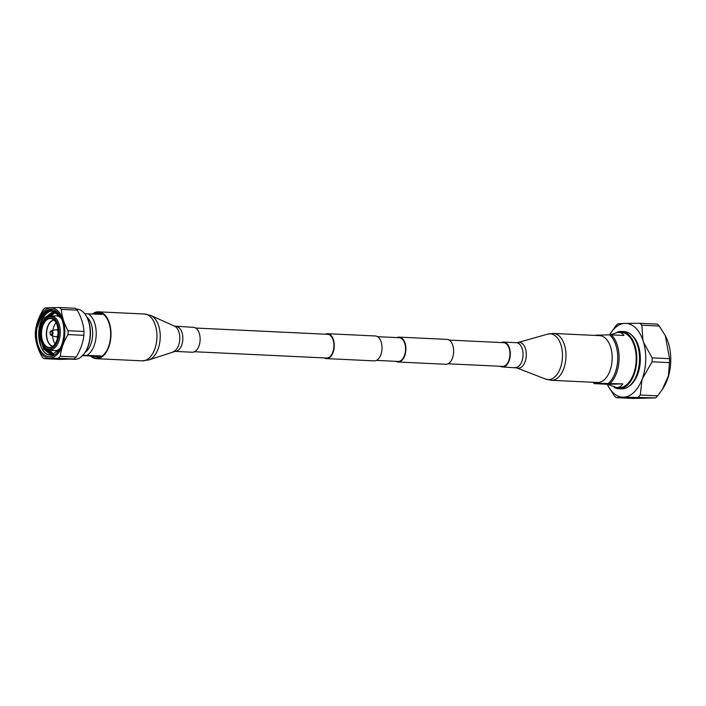 <?xml version="1.0" encoding="UTF-8"?>
<svg xmlns="http://www.w3.org/2000/svg" width="706" height="706" viewBox="0 0 706 706"><rect width="100%" height="100%" fill="white"/><g stroke="black" fill="none" stroke-linecap="round" stroke-linejoin="round"><path stroke-width="1.06" d="M446.686 339.392A12.452 7.21 92.7 0 1 446.995 339.392A12.452 7.21 92.7 0 1 453.623 351.906A12.452 7.21 92.7 0 1 446.121 364.278A12.452 7.21 92.7 0 1 445.813 364.278A12.452 7.21 92.7 0 1 445.504 364.252M397.046 337.609A12.452 7.21 92.7 0 1 398.943 337.124A12.452 7.21 92.7 0 1 399.252 337.124A12.452 7.21 92.7 0 1 405.879 349.638A12.452 7.21 92.7 0 1 398.378 362.01A12.452 7.21 92.7 0 1 398.069 362.01A12.452 7.21 92.7 0 1 395.916 361.322M327.319 334.3A11.87 6.875 92.7 0 1 327.61 334.309A11.87 6.875 92.7 0 1 333.929 346.231A11.87 6.875 92.7 0 1 326.781 358.021A11.87 6.875 92.7 0 1 326.49 358.021A11.87 6.875 92.7 0 1 326.19 357.995M375.071 335.985A12.452 7.21 92.7 0 1 375.38 335.985A12.452 7.21 92.7 0 1 382.008 348.508A12.452 7.21 92.7 0 1 374.507 360.881A12.452 7.21 92.7 0 1 374.198 360.872A12.452 7.21 92.7 0 1 373.898 360.845M325.431 334.203A12.452 7.21 92.7 0 1 327.337 333.717A12.452 7.21 92.7 0 1 327.646 333.717A12.452 7.21 92.7 0 1 334.265 346.24A12.452 7.21 92.7 0 1 326.772 358.604A12.452 7.21 92.7 0 1 326.463 358.604A12.452 7.21 92.7 0 1 324.301 357.916M398.934 337.706A11.87 6.875 92.7 0 1 399.225 337.706A11.87 6.875 92.7 0 1 405.535 349.638A11.87 6.875 92.7 0 1 398.396 361.428A11.87 6.875 92.7 0 1 398.096 361.419A11.87 6.875 92.7 0 1 397.805 361.401M53.991 354.509L49.605 350.079M52.853 354.906L47.002 349.373M49.394 316.147L55.368 311.655M51.75 355.109L44.61 349.02L43.163 345.719M45.572 318.38L54.256 311.275M59.445 349.638L50.991 355.153L49.323 354.968C34.285 353.203 37.374 310.049 53.1 311.064L53.135 311.064M58.942 314.188L52.041 311.019A22.08 13.114 -86.7 0 0 51.079 311.099C44.796 312.07 40.313 317.347 37.621 326.913C40.171 316.367 44.734 310.755 51.3 310.066L60.901 317.162M53.735 311.161L44.822 317.806L42.334 323.145M40.648 339.136L43.551 348.967L51.309 355.144M54.847 311.461L47.876 316.712M45.422 348.34L52.323 355.021M55.959 311.928L50.788 315.961A17.068 9.884 -87.3 0 0 50.47 315.979C38.089 316.076 36.544 348.711 48.855 349.982A17.068 9.884 -87.3 0 0 49.199 350.035A17.068 9.884 -87.3 0 0 49.994 350.07A17.068 9.884 -87.3 0 0 60.275 332.8A17.068 9.884 -87.3 0 0 50.823 315.961A17.068 9.884 -87.3 0 0 50.77 315.961M48.476 349.911L53.453 354.721M35.3 335.429C35.741 342.419 37.983 349.532 42.025 356.759A28.266 16.362 -87.3 0 0 43.913 358.63L58.324 358.251L74.201 359.001A28.266 16.362 -87.3 0 0 76.177 357.033C80.51 349.92 83.079 342.684 83.873 335.324A28.266 16.362 -87.3 0 0 83.961 331.476C83.52 324.486 81.278 317.382 77.236 310.146A28.266 16.362 -87.3 0 0 75.348 308.275L59.48 307.525L45.06 307.904A28.266 16.362 -87.3 0 0 43.084 309.881C38.742 316.994 36.182 324.23 35.388 331.582A28.266 16.362 -87.3 0 0 35.3 335.429M43.913 358.63L59.781 359.389L74.201 359.001M76.177 357.033L60.301 356.274C61.069 348.993 63.637 341.757 68.005 334.565L83.873 335.324M83.961 331.476L68.085 330.726C64.069 323.569 61.837 316.456 61.369 309.396L77.236 310.146M97.463 357.183L101.011 355.895L92.874 356.106L100.12 357.324M95.116 314.064L98.452 313.367L102.202 313.526M98.452 313.367L101.955 314.391L84.72 313.755M82.567 355.621L92.874 356.106M101.011 355.895L82.09 355.295M55.642 336.797A3.574 2.074 -87.3 0 0 55.995 336.868A3.574 2.074 -87.3 0 0 56.083 336.868A3.574 2.074 -87.3 0 0 58.113 334.291A3.574 2.074 -87.3 0 1 56.083 336.868A3.574 2.074 -87.3 0 1 55.695 336.806L51.22 335.456A2.418 1.403 -87.3 0 0 51.485 335.491A2.418 1.403 -87.3 0 0 52.941 333.029A2.418 1.403 -87.3 0 0 51.591 330.655A2.418 1.403 -87.3 0 0 51.45 330.664A2.418 1.403 -87.3 0 0 51.423 330.673C49.588 331.449 49.517 333.047 51.194 335.447A2.418 1.403 -87.3 0 0 51.22 335.456M58.086 329.799L56.33 329.711A3.574 2.074 -87.3 0 1 58.201 332.464A3.574 2.074 -87.3 0 0 56.242 329.711A3.574 2.074 -87.3 0 0 56.03 329.737A3.574 2.074 -87.3 0 0 55.818 329.799M56.056 322.704A13.273 7.687 -87.3 0 0 52.818 330.39M52.562 335.862A13.273 7.687 -87.3 0 0 55.05 343.813M50.038 316.87A16.123 9.337 -87.3 0 0 40.321 333.223A16.123 9.337 -87.3 0 0 49.305 349.091A16.123 9.337 -87.3 0 0 59.022 332.738A16.123 9.337 -87.3 0 0 50.038 316.87M49.199 350.035L54.291 350.608A17.403 10.069 -87.3 0 0 54.671 350.635A17.403 10.069 -87.3 0 0 55.103 350.644A17.403 10.069 -87.3 0 0 60.328 348.049M61.713 318.997A17.403 10.069 -87.3 0 0 56.321 315.873A17.403 10.069 -87.3 0 0 55.942 315.873A17.403 10.069 -87.3 0 0 55.889 315.873M54.671 350.635L57.115 350.758A17.403 10.069 -87.3 0 0 57.548 350.758A17.403 10.069 -87.3 0 0 58.739 350.608M60.416 316.314A17.403 10.069 -87.3 0 0 58.774 315.997L56.321 315.873M50.77 309.369A23.651 13.696 -87.3 0 0 36.518 333.373A23.651 13.696 -87.3 0 0 49.694 356.645A23.651 13.696 -87.3 0 0 59.154 350.105A23.651 13.696 -87.3 0 0 60.734 316.826A23.651 13.696 -87.3 0 0 50.77 309.369M49.658 358.136A25.151 14.561 -87.3 0 0 64.82 332.623A25.151 14.561 -87.3 0 0 50.806 307.878A25.151 14.561 -87.3 0 0 35.644 333.391A25.151 14.561 -87.3 0 0 49.658 358.136M70.935 359.177L74.412 359.336A25.151 14.561 -87.3 0 0 75.039 359.345A25.151 14.561 -87.3 0 0 85.091 352.4A25.151 14.561 -87.3 0 0 86.776 317.012A25.151 14.561 -87.3 0 0 76.804 309.087L76.213 309.06M85.091 352.4L85.594 351.606A24.004 13.891 -87.3 0 0 87.2 317.841L86.776 317.012M85.047 352.47A19.389 11.225 -87.3 0 0 92.645 335.023A19.389 11.225 -87.3 0 0 86.732 316.932M87.103 355.233A21.921 12.69 -87.3 0 0 96.219 334.256A21.921 12.69 -87.3 0 0 88.047 313.729M51.123 331.308A1.739 1.006 -87.3 0 0 50.073 333.073A1.739 1.006 -87.3 0 0 51.044 334.785A1.739 1.006 -87.3 0 0 52.094 333.02A1.739 1.006 -87.3 0 0 51.123 331.308M58.324 358.251A28.266 16.362 -87.3 0 0 60.301 356.274M68.005 334.565A28.266 16.362 -87.3 0 0 68.085 330.726M61.369 309.396A28.266 16.362 -87.3 0 0 59.48 307.525M56.101 312.008A22.071 12.779 -87.3 0 0 51.256 315.953M51.079 311.099A22.071 12.779 -87.3 0 0 38.742 332.747A22.071 12.779 -87.3 0 0 49.323 354.968M631.746 335.165A27.64 16 92.7 0 1 640.289 361.048A27.64 16 92.7 0 1 629.328 386.005M616.682 332.447A28.672 16.6 92.7 0 1 620.821 331.441A28.672 16.6 92.7 0 1 621.536 331.449A28.672 16.6 92.7 0 1 636.777 360.263A28.672 16.6 92.7 0 1 619.524 388.741A28.672 16.6 92.7 0 1 618.809 388.732A28.672 16.6 92.7 0 1 614.141 387.32M621.536 331.449L624.254 331.582A28.672 16.6 92.7 0 1 639.504 360.395A28.672 16.6 92.7 0 1 622.242 388.874A28.672 16.6 92.7 0 1 621.536 388.865L618.809 388.732M599.138 383.332L622.816 383.887C621.421 386.244 619.356 387.47 616.638 387.568L607.407 384.293L594.434 383.623L599.138 383.332M616.179 397.654L622.771 397.196A36.941 21.392 92.7 0 1 607.901 385.555L614.238 395.722A41.539 24.048 92.7 0 0 616.179 397.654L633.582 398.475L655.645 397.893A41.539 24.048 92.7 0 0 657.683 395.863L662.378 389.35L668.405 375.892L669.464 362.637A41.539 24.048 92.7 0 0 669.553 358.674L665.281 335.588L659.272 326.04A41.539 24.048 92.7 0 0 657.321 324.107L639.918 323.286L624.448 323.41A36.941 21.392 92.7 0 0 610.372 333.585A36.941 21.392 92.7 0 0 609.605 334.829L595.537 335.2A27.093 15.682 92.7 0 0 595.273 335.438M610.213 334.838L617.891 332.341L621.483 332.491A27.64 16 92.7 0 1 636.177 360.263A27.64 16 92.7 0 1 619.541 387.7A27.64 16 92.7 0 1 618.862 387.7L616.638 387.568M617.891 332.341C620.609 332.288 622.621 333.329 623.91 335.465L611.334 334.865A27.64 16 92.7 0 1 619.1 358.86A27.64 16 92.7 0 1 610.231 383.287M665.281 335.588L665.82 336.638A36.35 21.039 92.7 0 1 663.393 387.77L662.378 389.35M657.683 395.863L640.28 395.033L642.054 379.29A36.941 21.392 92.7 0 1 624.166 397.16L655.645 397.893M642.054 379.29L652.062 361.807L669.464 362.637M669.553 358.674L652.15 357.854L643.59 342.384A36.941 21.392 92.7 0 1 642.795 377.198M643.59 342.384L642.937 340.327L641.869 325.21L659.272 326.04M625.843 323.374A36.941 21.392 92.7 0 1 642.937 340.327M607.901 385.555A36.941 21.392 92.7 0 1 607.284 384.285M622.771 397.196L624.166 397.16M640.28 395.033A41.539 24.048 92.7 0 1 638.242 397.072M652.15 357.854A41.539 24.048 92.7 0 1 652.062 361.807M610.372 333.585L615.817 325.898A41.539 24.048 92.7 0 1 617.856 323.869L624.448 323.41M639.918 323.286A41.539 24.048 92.7 0 1 641.869 325.21M593.049 382.273A27.093 15.682 92.7 0 0 594.434 383.623L594.823 383.693M608.493 383.252A27.093 15.682 92.7 0 0 617.724 358.816A27.093 15.682 92.7 0 0 609.596 334.829L611.334 334.865M607.407 384.293L622.816 383.887M91.259 356.036A22.857 13.237 -87.3 0 0 96.325 358.083A22.857 13.237 -87.3 0 0 96.898 358.092A22.857 13.237 -87.3 0 0 110.657 335.385A22.857 13.237 -87.3 0 0 98.496 312.414A22.857 13.237 -87.3 0 0 97.931 312.405A22.857 13.237 -87.3 0 0 93.254 313.976M90.447 355.992A23.448 13.573 -87.3 0 0 96.298 358.674A23.448 13.573 -87.3 0 0 96.881 358.674A23.448 13.573 -87.3 0 0 110.992 335.394A23.448 13.573 -87.3 0 0 98.522 311.831A23.448 13.573 -87.3 0 0 97.949 311.823A23.448 13.573 -87.3 0 0 92.442 313.941M191.997 352.206A12.452 7.21 -87.3 0 0 192.306 352.232A12.452 7.21 -87.3 0 0 192.614 352.232A12.452 7.21 -87.3 0 0 200.116 339.86A12.452 7.21 -87.3 0 0 193.488 327.346L174.488 326.128L151.013 315.582L144.448 314.011L98.522 311.831M503.413 342.666A11.87 6.875 92.7 0 1 503.643 342.675A11.87 6.875 92.7 0 1 509.953 354.65A11.87 6.875 92.7 0 1 502.751 366.388A11.87 6.875 92.7 0 1 502.522 366.388L448.028 363.793M599.676 335.641A23.448 13.573 92.7 0 1 612.146 359.31A23.448 13.573 92.7 0 1 597.92 382.493A23.448 13.573 92.7 0 1 597.452 382.484L551.28 380.296A23.448 13.573 92.7 0 0 551.748 380.305A23.448 13.573 92.7 0 0 565.974 357.112A23.448 13.573 92.7 0 0 553.513 333.453L599.676 335.641M501.463 342.569A12.452 7.21 92.7 0 1 503.422 342.083A12.452 7.21 92.7 0 1 503.678 342.083A12.452 7.21 92.7 0 1 510.297 354.659A12.452 7.21 92.7 0 1 502.743 366.97A12.452 7.21 92.7 0 1 502.495 366.97A12.452 7.21 92.7 0 1 500.333 366.282M53.974 320.003A13.273 7.687 -87.3 0 0 46.622 332.835A13.273 7.687 -87.3 0 0 52.721 346.311M57.645 326.71A14.482 8.384 -87.3 0 0 51.935 318.785A14.482 8.384 -87.3 0 0 50.223 318.521A14.482 8.384 -87.3 0 0 41.495 333.214A14.482 8.384 -87.3 0 0 49.561 347.458A14.482 8.384 -87.3 0 0 50.576 347.326A14.482 8.384 -87.3 0 0 57.018 339.983M53.903 319.942A13.299 7.695 -87.3 0 0 46.393 332.826A13.299 7.695 -87.3 0 0 52.65 346.364M49.332 347.784A14.817 8.578 -87.3 0 0 58.263 332.755A14.817 8.578 -87.3 0 0 50.011 318.177A14.817 8.578 -87.3 0 0 41.08 333.206A14.817 8.578 -87.3 0 0 49.332 347.784M174.911 351.403A12.452 7.21 -87.3 0 0 175.035 351.411L148.904 359.91L142.224 360.854A23.448 13.573 -87.3 0 0 142.806 360.863A23.448 13.573 -87.3 0 0 156.917 337.574A23.448 13.573 -87.3 0 0 144.448 314.011M148.904 359.91A22.751 13.176 -87.3 0 0 160.191 338.236A22.751 13.176 -87.3 0 0 151.013 315.582M173.279 351.641A13.096 7.581 -87.3 0 0 179.774 339.162A13.096 7.581 -87.3 0 0 174.488 326.128M192.306 352.232L175.035 351.411A12.452 7.21 -87.3 0 0 175.344 351.411A12.452 7.21 -87.3 0 0 182.836 339.039A12.452 7.21 -87.3 0 0 176.218 326.525M553.045 333.444A23.448 13.573 92.7 0 1 553.513 333.453L547.732 334.115A22.927 13.273 92.7 0 1 549.815 333.806A22.927 13.273 92.7 0 1 562.47 356.565A22.927 13.273 92.7 0 1 548.553 379.625A22.927 13.273 92.7 0 1 545.597 379.087L551.28 380.296M516.174 342.684A12.452 7.21 92.7 0 1 516.421 342.692L517.983 342.525A12.937 7.492 92.7 0 1 519.157 342.348A12.937 7.492 92.7 0 1 526.297 355.189A12.937 7.492 92.7 0 1 518.442 368.197A12.937 7.492 92.7 0 1 516.774 367.888L545.597 379.087M503.678 342.083L516.421 342.692A12.452 7.21 92.7 0 1 523.049 355.259A12.452 7.21 92.7 0 1 515.495 367.579A12.452 7.21 92.7 0 1 515.239 367.579A12.452 7.21 92.7 0 1 515.001 367.552M503.643 342.675L449.148 340.08M446.995 339.392L399.252 337.124M327.61 334.309L195.641 328.034M375.38 335.985L327.646 333.717M399.225 337.706L377.542 336.674M398.096 361.419L376.413 360.395M374.198 360.872L326.463 358.604M326.49 358.021L194.521 351.747M445.813 364.278L398.069 362.01M50.576 347.326C59.595 346.346 60.813 320.612 51.935 318.785M50.823 315.961L55.942 315.873M51.45 330.664L56.03 329.737M57.751 336.947L55.995 336.868M59.631 315.097L56.992 315.909M55.342 350.67L57.813 351.712M594.373 383.649L593.014 382.273M142.224 360.854L96.298 358.674M502.495 366.97L516.774 367.888M517.983 342.525L547.732 334.115"/></g></svg>
